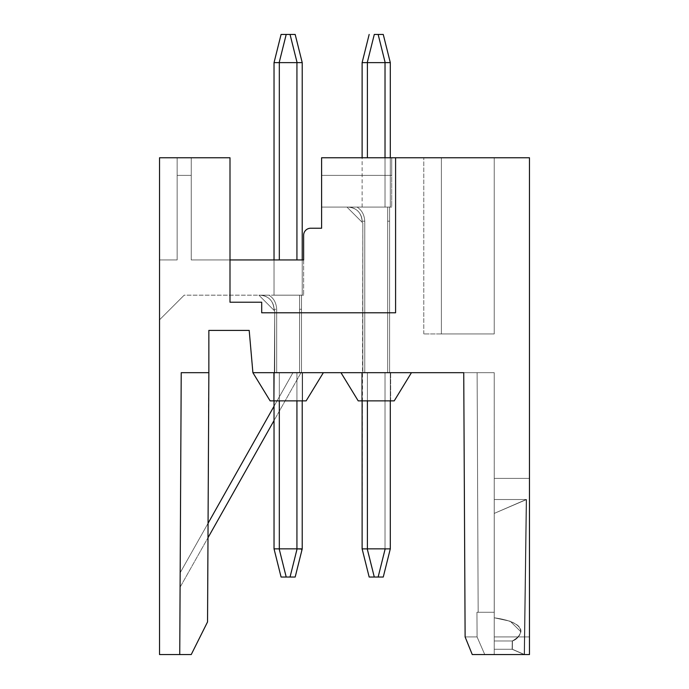 <?xml version="1.0" encoding="UTF-8"?>
<svg xmlns="http://www.w3.org/2000/svg" width="689" height="689" viewBox="0 0 689 689"><rect width="100%" height="100%" fill="white"/><g stroke="black" fill="none" stroke-linecap="round" stroke-linejoin="round"><path stroke-width="0.52" stroke-dasharray="3.44 2.58" d="M301.015 372.689L180.096 587.209L301.015 372.689L180.096 587.209L180.173 572.766L292.946 372.689L301.015 372.689L252.897 372.689L323.356 372.689L252.897 372.689L323.356 372.689L252.897 372.689L323.356 372.689L252.897 372.689L323.356 372.689L252.897 372.689L323.356 372.689L306.131 400.869L270.122 400.869L306.131 400.869L323.356 372.689L306.131 400.869L270.122 400.869L306.131 400.869L323.356 372.689L306.131 400.869L270.122 400.869L306.131 400.869L323.356 372.689L306.131 400.869L323.356 372.689L306.131 400.869L270.122 400.869L306.131 400.869L323.356 372.689L252.897 372.689L270.122 400.869L252.897 372.689L301.015 372.689L252.897 372.689L301.015 372.689L252.897 372.689L301.015 372.689L252.897 372.689L270.122 400.869L252.897 372.689L270.122 400.869L252.897 372.689L270.122 400.869L252.897 372.689L270.122 400.869L252.897 372.689L270.122 400.869L306.131 400.869L323.356 372.689L252.897 372.689L249.194 330.41L252.897 372.689L249.194 330.41L208.853 330.41L208.853 372.689L181.224 372.689L179.743 654.55L159.529 654.55L159.529 157.764L229.997 157.764L177.142 157.764L191.241 157.764L191.241 175.385L177.142 175.385L191.241 175.385L177.142 175.385L191.241 175.385L177.142 175.385L177.142 157.764L159.529 157.764L177.142 157.764L177.142 175.385L177.142 157.764L159.529 157.764L177.142 157.764L159.529 157.764L177.142 157.764L159.529 157.764L159.529 259.942L159.529 157.764L159.529 259.942L159.529 157.764L159.529 259.942L159.529 157.764L159.529 259.942L159.529 157.764L159.529 259.942L159.529 157.764L159.529 259.942L159.529 157.764L177.142 157.764L159.529 157.764L177.142 157.764L159.529 157.764L177.142 157.764L177.142 259.942L159.529 259.942L177.142 259.942L177.142 157.764L177.142 259.942L159.529 259.942L177.142 259.942L159.529 259.942L177.142 259.942L177.142 157.764L177.142 259.942L177.142 157.764L177.142 259.942L159.529 259.942L177.142 259.942L159.529 259.942L177.142 259.942L159.529 259.942L177.142 259.942L177.142 157.764L177.142 259.942L177.142 157.764L177.142 175.385L191.241 175.385L177.142 175.385L177.142 259.942L159.529 259.942L159.529 319.834L159.529 259.942L159.529 319.834L159.529 259.942L159.529 319.834L159.529 259.942L159.529 319.834L159.529 259.942L159.529 319.834L159.529 259.942L159.529 319.834L159.529 259.942L177.142 259.942L159.529 259.942L177.142 259.942L177.142 157.764L177.142 259.942L177.142 157.764L229.997 157.764L177.142 157.764L229.997 157.764L177.142 157.764L229.997 157.764L177.142 157.764L177.142 259.942L177.142 175.385L191.241 175.385L177.142 175.385L177.142 259.942L159.529 259.942L177.142 259.942L177.142 157.764L229.997 157.764L177.142 157.764L177.142 259.942L159.529 259.942L177.142 259.942L177.142 175.385L191.241 175.385L177.142 175.385L177.142 259.942L159.529 259.942L177.142 259.942L177.142 157.764L229.997 157.764L229.997 302.221L229.997 157.764L229.997 259.942L191.241 259.942L191.241 157.764L177.142 157.764L177.142 259.942L159.529 259.942L177.142 259.942L177.142 175.385L191.241 175.385L191.241 157.764L191.241 259.942L191.241 157.764L191.241 259.942L229.997 259.942L229.997 157.764L229.997 259.942L191.241 259.942L229.997 259.942L229.997 157.764L229.997 259.942L191.241 259.942L191.241 157.764L191.241 259.942L229.997 259.942L191.241 259.942L191.241 157.764L191.241 259.942L191.241 157.764L191.241 259.942L191.241 157.764L191.241 259.942L191.241 157.764L191.241 259.942L303.634 259.942L229.997 259.942L229.997 157.764L229.997 259.942L191.241 259.942L303.634 259.942L303.634 235.276A7.045 7.045 0 0 1 310.679 228.231L321.599 228.231L321.599 157.764L395.589 157.764L321.599 157.764L395.589 157.764L321.599 157.764L395.589 157.764L321.599 157.764L395.589 157.764L321.599 157.764L395.589 157.764L321.599 157.764L321.599 207.088L321.599 157.764L321.599 207.088L321.599 157.764L321.599 207.088L321.599 157.764L321.599 207.088L321.599 157.764L321.599 207.088L321.599 157.764L321.599 207.088L321.599 157.764L391.714 157.764L321.599 157.764L391.714 157.764L321.599 157.764L391.714 157.764L321.599 157.764L391.714 157.764L321.599 157.764L391.714 157.764L321.599 157.764L391.714 157.764L321.599 157.764L321.599 228.231L321.599 157.764L321.599 228.231L321.599 157.764L321.599 228.231L321.599 157.764L321.599 228.231L321.599 157.764L321.599 228.231L321.599 157.764L529.471 157.764L529.471 654.55L472.258 654.55L465.118 636.937L463.74 372.689L252.897 372.689L249.194 330.41L252.897 372.689L249.194 330.41L208.853 330.41L208.853 372.689L181.224 372.689L179.743 654.55L191.241 654.55M463.74 372.689L494.237 372.689L463.74 372.689L494.237 372.689L463.74 372.689L494.237 372.689L463.74 372.689L494.237 372.689L463.74 372.689L494.237 372.689L463.74 372.689L494.237 372.689L463.74 372.689L465.118 636.937L463.74 372.689L465.118 636.937L477.081 636.937L465.118 636.937L463.74 372.689L465.118 636.937L477.081 636.937L476.943 612.271L494.271 612.271L494.237 372.689L494.271 612.271L478.157 612.271L477.124 372.689L478.157 612.271L476.943 612.271L477.081 636.937L476.943 612.271L494.271 612.271L494.237 372.689L494.246 513.408L526.181 499.525L524.157 654.55L526.181 499.525L524.157 654.55L529.471 654.55L472.258 654.55L465.118 636.937L477.081 636.937L476.943 612.271L477.081 636.937L465.118 636.937L463.74 372.689L465.118 636.937L477.081 636.937L476.943 612.271L478.157 612.271L477.124 372.689L478.157 612.271L476.943 612.271L477.081 636.937L465.118 636.937L477.081 636.937L476.943 612.271L494.271 612.271L494.246 513.4L526.181 499.525L524.157 654.55L529.471 654.55L529.471 478.381L529.471 654.55L529.471 478.381L529.471 654.55L529.471 478.381L529.471 654.55L529.471 478.381L529.471 654.55L529.471 478.381L529.471 654.55L529.471 478.381L529.471 654.55L524.536 654.55L526.577 499.525L494.246 513.408L526.181 499.525L524.157 654.55L529.471 654.55L524.536 654.55L512.366 649.262L512.47 640.968C516.655 639.581 519.411 636.472 520.755 631.658L510.23 621.245L494.237 617.792L494.237 612.271L476.943 612.271L477.081 636.937L476.943 612.271L478.157 612.271L477.124 372.689L478.157 612.271L476.943 612.271L477.081 636.937L484.763 654.55L494.237 654.55L484.763 654.55L477.081 636.937L484.763 654.55L472.258 654.55L494.237 654.55L484.763 654.55L477.081 636.937L484.763 654.55L472.258 654.55L494.237 654.55L484.763 654.55L477.081 636.937L484.763 654.55L472.258 654.55L494.237 654.55L494.237 612.271L494.237 654.55L484.763 654.55L477.081 636.937L484.763 654.55L472.258 654.55L494.237 654.55L484.763 654.55L477.081 636.937L484.763 654.55L472.258 654.55L529.471 654.55L524.536 654.55L526.577 499.525L494.246 513.408L526.181 499.525L524.157 654.55L529.471 654.55L524.536 654.55L512.366 649.262L512.47 640.968C516.655 639.581 519.411 636.472 520.755 631.658L510.23 621.245L494.237 617.792L494.237 612.271L494.237 617.792C524.854 621.995 526.517 633.424 512.47 640.968L512.366 649.262L512.47 640.968C516.655 639.581 519.411 636.472 520.755 631.658L510.23 621.245L494.237 617.792L494.263 612.271L478.157 612.271L494.271 612.271L494.246 513.408L526.181 499.525L494.237 499.525L494.237 478.381L529.471 478.381L529.471 636.937L529.471 478.381L529.471 636.937L529.471 478.381L529.471 636.937L529.471 478.381L529.471 636.937L529.471 478.381L529.471 636.937L529.471 478.381L494.237 478.381L529.471 478.381L494.237 478.381L529.471 478.381L494.237 478.381L529.471 478.381L494.237 478.381L529.471 478.381L494.237 478.381L529.471 478.381L494.237 478.381L529.471 478.381L494.237 478.381L529.471 478.381L494.237 478.381L529.471 478.381L494.237 478.381L494.237 636.937L529.471 636.937L494.237 636.937L494.237 478.381L529.471 478.381L494.237 478.381L494.237 636.937L529.471 636.937L494.237 636.937L494.237 478.381L494.237 636.937L529.471 636.937L494.237 636.937L494.237 478.381L529.471 478.381L494.237 478.381L494.237 636.937L529.471 636.937L494.237 636.937L494.237 478.381L494.237 636.937L529.471 636.937L494.237 636.937L494.237 478.381L494.246 513.408L526.181 499.525L494.237 499.525L494.237 478.381L494.263 612.271L478.157 612.271L477.124 372.689L478.157 612.271L476.943 612.271L494.271 612.271L494.246 513.408L494.263 612.271L478.157 612.271L477.124 372.689L478.157 612.271L476.943 612.271L477.081 636.937L465.118 636.937L463.74 372.689L465.118 636.937L463.74 372.689L465.118 636.937L477.081 636.937L465.118 636.937L463.74 372.689M180.096 584.952L180.173 572.766L292.946 372.689L252.897 372.689L249.194 330.41L208.853 330.41L249.194 330.41L208.853 330.41L208.853 372.689L181.224 372.689L179.743 654.55L181.224 372.689L208.853 372.689L181.224 372.689L179.743 654.55L181.224 372.689L208.853 372.689L181.224 372.689L208.853 372.689L181.224 372.689L179.743 654.55L181.224 372.689L208.853 372.689L181.224 372.689L179.743 654.55L181.224 372.689L208.853 372.689L181.224 372.689L179.795 644.766M323.356 372.689L252.897 372.689L249.194 330.41L208.853 330.41L208.853 372.689L181.224 372.689L208.853 372.689L181.224 372.689L179.743 654.55L181.224 372.689L207.613 372.689M411.445 372.689L340.977 372.689L411.445 372.689L340.977 372.689L411.445 372.689L340.977 372.689L411.445 372.689L340.977 372.689L411.445 372.689L340.977 372.689L411.445 372.689L340.977 372.689L411.445 372.689L394.22 400.869L411.445 372.689L394.22 400.869L411.445 372.689L394.22 400.869L358.202 400.869L394.22 400.869L411.445 372.689L394.22 400.869L358.202 400.869L340.977 372.689L358.202 400.869L394.22 400.869L411.445 372.689L394.22 400.869L358.202 400.869L340.977 372.689L358.202 400.869L394.22 400.869L411.445 372.689L394.22 400.869L358.202 400.869L340.977 372.689L358.202 400.869L394.22 400.869L358.202 400.869L340.977 372.689L358.202 400.869L394.22 400.869L358.202 400.869L340.977 372.689M302.221 372.689L299.569 372.689L299.577 295.176L299.577 309.266L299.577 295.176L299.577 309.266L299.577 295.176L299.577 309.266L299.577 295.176L299.577 309.266L299.577 295.176L274.033 295.176L302.221 295.176L274.033 295.176L302.221 295.176L274.033 295.176L302.221 295.176L274.033 295.176L302.221 295.176L274.033 295.176L299.577 295.176L299.577 309.266L299.577 295.176L301.515 295.176L301.515 372.689L299.569 372.689L299.569 309.266L299.569 372.689L299.569 309.266L299.569 372.689L299.569 309.266L299.569 372.689L299.569 309.266L299.569 372.689L301.515 372.689L301.515 295.176L299.577 295.176L299.569 372.689L299.569 309.266L299.569 372.689L273.679 372.689L296.933 372.689L273.679 372.689L296.933 372.689L296.933 548.857L296.933 372.689L302.574 372.689L296.933 372.689L296.933 548.857L296.933 372.689L302.574 372.689L273.679 372.689L302.574 372.689L279.321 372.689L302.574 372.689L296.933 372.689L302.574 372.689L296.933 372.689L296.933 548.857L296.933 400.869L302.574 400.869L273.679 400.869L302.574 400.869L302.574 372.689L302.574 400.869L302.574 372.689L302.574 400.869L302.574 372.689L302.574 400.869L302.574 372.689L302.574 400.869L302.574 372.689L302.574 400.869L302.574 372.689L302.574 400.869L273.679 400.869L273.679 372.689L273.679 400.869L279.321 400.869L273.679 400.869L273.679 372.689L273.679 400.869L273.679 372.689L273.679 400.869L273.679 372.689L302.221 372.689L273.679 372.689L273.679 400.869L273.679 372.689L302.221 372.689L302.221 548.857L302.221 372.689L302.221 548.857L302.221 372.689L296.933 372.689L302.221 372.689L299.569 372.689L302.221 372.689L302.221 548.857M494.271 612.271L494.246 513.408L494.263 612.271L478.157 612.271L494.271 612.271L494.246 513.408L494.263 612.271L478.157 612.271L477.124 372.689L478.157 612.271L476.943 612.271L494.237 612.271L494.237 654.55L494.237 612.271L476.943 612.271L494.237 612.271L494.237 654.55L529.471 654.55L524.536 654.55L526.577 499.525L494.246 513.408L494.237 478.381L494.237 513.408L526.577 499.525L494.246 513.408L494.237 478.381L494.237 513.408L494.237 478.381L494.237 513.408L526.577 499.525L494.237 499.525L494.246 513.408L494.237 478.381L494.237 499.525L526.577 499.525L494.237 499.525L526.577 499.525L494.237 499.525L526.577 499.525L524.536 654.55L512.366 649.262L494.237 649.262L512.134 649.262L512.246 640.968C526.086 633.449 524.544 622.029 494.246 617.792L494.237 654.55L524.157 654.55L512.134 649.262L512.246 640.968C526.086 633.449 524.544 622.029 494.246 617.792C524.854 621.995 526.517 633.424 512.47 640.968C516.655 639.581 519.411 636.472 520.755 631.658L510.23 621.245L494.237 617.792L494.237 612.271L476.943 612.271L494.237 612.271L494.237 654.55L524.157 654.55L512.134 649.262L512.246 640.968C526.086 633.449 524.544 622.029 494.246 617.792L494.237 654.55L524.157 654.55L512.134 649.262L524.157 654.55L512.134 649.262L512.246 640.968C526.086 633.449 524.544 622.029 494.246 617.792L494.237 654.55L524.157 654.55L512.134 649.262L494.237 649.262L494.237 617.792L494.237 654.55L494.237 640.968L512.246 640.968C526.086 633.449 524.544 622.029 494.246 617.792L494.237 649.262L512.134 649.262L494.237 649.262L494.237 640.968L512.246 640.968C526.086 633.449 524.544 622.029 494.246 617.792L494.237 649.262L494.237 640.968L512.246 640.968L494.237 640.968L494.237 612.271L476.943 612.271L494.237 612.271L494.237 654.55L494.237 649.262L512.134 649.262L494.237 649.262L494.237 640.968L494.237 654.55L494.237 649.262L512.366 649.262L494.237 649.262L494.237 654.55L494.237 649.262L512.366 649.262L494.237 649.262L494.237 654.55L494.237 612.271L476.943 612.271L494.237 612.271L494.237 654.55L494.237 612.271L476.943 612.271L494.237 612.271L494.237 640.968L512.246 640.968L494.237 640.968L494.237 649.262L512.366 649.262L524.536 654.55L526.577 499.525L524.536 654.55L512.366 649.262L524.536 654.55L494.237 654.55L494.237 612.271M465.118 636.937L472.258 654.55L465.118 636.937L472.258 654.55L465.118 636.937L477.081 636.937L484.763 654.55L472.258 654.55L465.118 636.937L471.991 653.878M306.131 400.869L270.122 400.869L306.131 400.869M395.589 157.764L395.589 312.789L261.699 312.789L395.589 312.789L395.589 157.764L395.589 312.789L261.699 312.789L395.589 312.789L395.589 157.764L395.589 312.789L261.699 312.789L395.589 312.789L395.589 157.764L395.589 312.789L261.699 312.789L395.589 312.789L395.589 157.764L395.589 312.789L261.699 312.789L395.589 312.789L395.589 157.764L395.589 312.789L261.699 312.789L395.589 312.789L395.589 157.764L395.589 312.789L261.699 312.789L261.699 302.221L229.997 302.221L229.997 259.942L191.241 259.942L303.634 259.942L229.997 259.942L229.997 157.764L229.997 259.942L191.241 259.942L303.634 259.942L191.241 259.942L303.634 259.942L229.997 259.942L229.997 157.764L229.997 259.942L191.241 259.942L303.634 259.942L229.997 259.942L229.997 302.221L261.699 302.221L261.699 312.789L261.699 302.221L229.997 302.221L229.997 259.942L229.997 302.221L261.699 302.221L261.699 312.789L261.699 302.221L229.997 302.221L229.997 259.942L303.634 259.942L229.997 259.942L229.997 302.221L261.699 302.221L261.699 312.789L261.699 302.221L229.997 302.221L229.997 259.942L303.634 259.942L229.997 259.942L229.997 302.221L261.699 302.221L261.699 312.789L261.699 302.221L229.997 302.221L229.997 259.942L303.634 259.942L229.997 259.942L229.997 302.221L261.699 302.221L261.699 312.789L261.699 302.221L229.997 302.221L229.997 259.942M303.634 259.942L191.241 259.942L303.634 259.942L191.241 259.942L303.634 259.942L191.241 259.942L303.634 259.942L303.634 295.176L303.634 235.276A7.045 7.045 0 0 1 310.679 228.231A7.045 7.045 0 0 0 303.634 235.276A7.045 7.045 0 0 1 310.679 228.231A7.045 7.045 0 0 0 303.634 235.276L303.634 259.942L303.634 235.276A7.045 7.045 0 0 1 310.679 228.231A7.045 7.045 0 0 0 303.634 235.276A7.045 7.045 0 0 1 310.679 228.231A7.045 7.045 0 0 0 303.634 235.276L303.634 259.942L303.634 235.276A7.045 7.045 0 0 1 310.679 228.231L321.599 228.231M274.739 372.689L276.685 372.689L274.033 372.689L274.033 400.869L274.033 372.689L274.033 400.869L274.033 372.689L276.685 372.689L276.685 309.266L276.685 372.689L279.321 372.689L274.739 372.689L274.739 311.032L274.033 309.266L274.739 311.032L274.033 420.548L274.033 372.689L274.033 400.869L274.033 372.689L279.321 372.689L279.321 400.869L273.679 400.869L273.679 372.689L273.679 400.869L302.574 400.869L273.679 400.869L302.574 400.869L273.679 400.869L279.321 400.869L279.321 548.857L279.321 372.689L279.321 548.857L279.321 372.689L279.321 548.857L279.321 372.689L273.679 372.689L273.679 400.869L302.574 400.869L279.321 400.869L279.321 372.689L274.739 372.689L274.739 311.032L274.033 309.266C273.257 300.645 268.555 295.951 259.942 295.176L268.951 295.176C273.722 298.156 276.289 302.859 276.685 309.266C276.289 302.859 273.722 298.156 268.977 295.176L258.883 295.176L274.739 311.032L274.033 310.326L274.739 311.032L274.739 372.689L274.033 372.689L279.321 372.689L276.685 372.689L276.685 309.266L276.685 372.689L279.321 372.689L274.739 372.689L274.739 311.032L274.033 309.266A14.09 14.09 0 0 0 259.942 295.176L268.96 295.176L258.883 295.176L274.739 311.032L274.033 310.326L274.739 311.032L274.739 372.689L276.685 372.689L276.685 309.266C276.289 302.859 273.722 298.156 268.977 295.176L268.968 295.176C273.722 298.156 276.289 302.859 276.685 309.266C276.289 302.859 273.722 298.156 268.977 295.176C273.722 298.156 276.289 302.859 276.685 309.266C276.289 302.859 273.722 298.156 268.977 295.176C273.722 298.156 276.289 302.859 276.685 309.266C276.289 302.859 273.722 298.156 268.977 295.176C273.722 298.156 276.289 302.859 276.685 309.266L276.685 372.689L274.739 372.689L274.739 311.032L274.033 420.548L274.033 372.689L276.685 372.689L274.033 372.689L274.739 372.689L274.739 311.032L258.883 295.176L268.96 295.176C273.722 298.156 276.289 302.859 276.685 309.266C276.289 302.859 273.722 298.156 268.977 295.176L258.883 295.176L274.739 311.032L274.739 372.689L274.739 311.032L274.739 372.689L274.739 311.032L258.883 295.176L274.739 311.032L274.739 372.689L274.739 311.032L258.883 295.176L274.739 311.032L274.739 372.689L274.739 311.032L274.739 372.689L274.739 311.032L258.883 295.176L274.739 311.032L274.739 372.689L274.739 311.032L258.883 295.176L274.739 311.032L274.033 310.326L274.739 311.032L274.739 372.689M303.634 235.276A7.045 7.045 0 0 1 310.679 228.231M229.997 302.221L261.699 302.221L261.699 312.789L261.699 302.221L229.997 302.221M361.768 400.869L390.654 400.869L361.768 400.869L390.654 400.869L361.768 400.869L390.654 400.869L361.768 400.869L390.654 400.869L361.768 400.869L390.654 400.869L361.768 400.869L361.768 372.689L361.768 400.869L361.768 372.689L367.401 372.689L361.768 372.689L361.768 400.869L361.768 372.689L390.654 372.689L385.022 372.689L385.022 400.869L361.768 400.869L361.768 372.689L361.768 400.869L361.768 372.689L390.654 372.689L361.768 372.689L361.768 400.869L361.768 372.689L367.401 372.689L361.768 372.689L361.768 400.869L390.654 400.869L385.022 400.869L385.022 372.689L361.768 372.689L390.654 372.689L361.768 372.689L361.768 400.869M524.536 654.55L494.237 654.55L524.536 654.55M367.401 548.857L367.401 372.689L367.401 548.857L367.401 372.689L367.401 548.857L367.401 372.689L362.819 372.689L364.765 372.689L362.819 372.689L364.765 372.689L362.819 372.689L362.819 222.943L362.113 548.849L362.113 372.689L362.819 372.689L362.819 222.943L362.819 372.689L362.113 372.689L362.819 372.689L362.819 222.943L362.819 372.689L362.113 372.689L362.113 400.869L362.113 372.689L362.819 372.689L362.819 222.943L362.113 222.246L362.819 222.943L362.819 372.689L362.113 372.689L362.113 400.869L362.113 372.689L362.113 400.869L362.113 372.689L362.113 400.869L362.113 372.689L362.113 400.869L362.113 372.689L362.819 372.689L362.819 222.943L362.113 222.246L362.819 222.943L362.819 372.689L362.819 222.943L362.113 222.246L362.819 222.943L362.819 372.689L362.819 222.943L362.113 222.246L362.819 222.943L362.819 372.689L364.765 372.689L364.765 221.186L364.765 372.689L362.819 372.689L362.819 222.943L346.963 207.088L357.048 207.088L346.963 207.088L357.048 207.088L346.963 207.088L357.048 207.088L346.963 207.088L357.048 207.088L346.963 207.088L362.819 222.943L362.819 372.689L364.765 372.689L364.765 221.186C364.369 214.779 361.803 210.076 357.057 207.088C361.803 210.076 364.369 214.779 364.765 221.186L364.765 372.689L362.819 372.689L362.819 222.943L346.963 207.088L357.048 207.088L346.963 207.088L362.819 222.943L346.963 207.088L357.048 207.088L346.963 207.088L362.819 222.943L362.819 372.689L364.765 372.689L364.765 221.186C364.369 214.779 361.803 210.076 357.057 207.088C361.803 210.076 364.369 214.779 364.765 221.186L364.765 372.689L362.819 372.689L362.819 222.943L346.963 207.088L362.819 222.943L362.113 222.246L362.819 222.943L362.819 372.689L364.765 372.689L364.765 221.186C364.369 214.779 361.803 210.076 357.057 207.088C361.803 210.076 364.369 214.779 364.765 221.186L364.765 372.689L364.765 221.186C364.369 214.779 361.803 210.076 357.057 207.088C361.803 210.076 364.369 214.779 364.765 221.186L364.765 372.689L364.765 221.186C364.369 214.779 361.803 210.076 357.057 207.088C361.803 210.076 364.369 214.779 364.765 221.186L364.765 372.689L367.401 372.689L361.768 372.689L367.401 372.689L367.401 400.869L367.401 372.689L364.765 372.689L390.654 372.689L385.022 372.689L387.657 372.689L387.657 207.088L389.595 207.088L389.595 372.689L389.595 207.088L387.657 207.088L387.657 372.689L389.595 372.689L387.657 372.689L387.657 207.088L389.595 207.088L389.595 372.689L389.595 207.088L387.657 207.088L387.657 372.689L389.595 372.689L387.657 372.689L387.657 207.088L389.595 207.088L389.595 372.689L389.595 207.088L387.657 207.088L387.657 372.689L389.595 372.689L387.657 372.689L387.657 207.088L389.595 207.088L387.657 207.088L387.657 372.689L389.595 372.689L389.595 207.088L387.657 207.088L389.595 207.088L387.657 207.088L387.657 221.186L387.657 207.088L390.301 207.088L389.595 207.088L390.301 207.088L389.595 207.088L390.301 207.088L389.595 207.088L390.301 207.088L389.595 207.088L390.301 207.088L389.595 207.088L390.301 207.088L389.595 207.088L389.595 372.689L389.595 207.088L389.595 372.689L389.595 207.088L389.595 372.689L389.595 207.088L389.595 372.689L389.595 207.088L389.595 372.689L389.595 207.088L389.595 372.689L389.595 207.088L389.595 221.186L389.595 207.088L389.595 221.186L389.595 207.088L389.595 221.186L387.657 221.186L387.657 372.689L390.301 372.689L390.301 400.869L390.301 372.689L390.301 400.869L390.301 372.689L390.301 400.869L390.301 372.689L389.595 372.689L389.595 221.186L387.657 221.186L387.657 207.088L387.657 372.689L387.657 221.186L389.595 221.186L387.657 221.186L389.595 221.186L387.657 221.186L389.595 221.186L387.657 221.186L389.595 221.186L387.657 221.186L389.595 221.186L389.595 372.689L390.301 372.689L390.301 400.869L390.301 372.689L389.595 372.689L390.301 372.689L389.595 372.689L389.595 221.186L389.595 372.689L390.301 372.689L390.301 400.869L390.301 372.689L389.595 372.689L390.301 372.689L389.595 372.689L389.595 221.186L387.657 221.186L387.657 372.689L390.301 372.689L364.765 372.689L387.657 372.689L364.765 372.689L387.657 372.689L385.022 372.689L385.022 548.857L385.022 400.869M362.113 221.186C361.337 212.565 356.644 207.871 348.023 207.088A14.09 14.09 0 0 1 362.113 221.186C361.337 212.565 356.644 207.871 348.023 207.088A14.09 14.09 0 0 1 362.113 221.186C361.337 212.565 356.644 207.871 348.023 207.088A14.09 14.09 0 0 1 362.113 221.186C361.337 212.565 356.644 207.871 348.023 207.088A14.09 14.09 0 0 1 362.113 221.186C361.337 212.565 356.644 207.871 348.023 207.088A14.09 14.09 0 0 1 362.113 221.186C361.337 212.565 356.644 207.871 348.023 207.088A14.09 14.09 0 0 1 362.113 221.186L362.113 222.246L362.113 221.186L362.113 222.246L362.113 221.186L362.113 222.246L362.113 221.186L362.113 222.246L362.113 221.186L362.113 222.246L362.113 221.186L362.113 222.246L362.113 221.186L364.765 221.186C364.369 214.779 361.803 210.076 357.057 207.088C361.803 210.076 364.369 214.779 364.765 221.186L362.113 221.186M362.819 222.943L346.963 207.088L362.819 222.943M441.391 333.932L441.391 157.764L494.237 157.764L423.778 157.764L441.391 157.764L423.778 157.764L441.391 157.764L423.778 157.764L441.391 157.764L423.778 157.764L441.391 157.764L423.778 157.764L441.391 157.764L423.778 157.764L441.391 157.764L441.391 333.932L494.237 333.932L494.237 157.764L494.237 333.932L441.391 333.932L441.391 157.764L441.391 333.932L441.391 157.764L441.391 333.932L441.391 157.764L441.391 333.932L494.237 333.932L441.391 333.932L441.391 157.764L441.391 333.932L441.391 157.764L441.391 333.932L494.237 333.932L494.237 157.764L494.237 333.932L441.391 333.932L441.391 157.764L441.391 333.932L441.391 157.764L441.391 333.932L494.237 333.932L494.237 157.764L494.237 333.932L494.237 157.764L494.237 333.932L441.391 333.932L441.391 157.764L441.391 333.932L494.237 333.932L494.237 157.764L494.237 333.932L441.391 333.932L441.391 157.764L441.391 333.932L441.391 157.764L441.391 333.932L494.237 333.932L494.237 157.764L494.237 333.932L441.391 333.932L441.391 157.764L441.391 333.932L423.778 333.932L441.391 333.932M512.47 640.968L494.237 640.968L512.47 640.968M390.654 400.869L390.654 372.689L390.654 400.869M385.099 548.849L367.323 548.849M362.113 372.689L362.113 548.849L362.113 372.689M390.301 400.869L390.301 372.689L390.301 400.869M390.301 548.866L383.256 577.038L390.301 548.875L383.256 577.038L390.301 548.875L383.256 577.038L390.301 548.875L383.256 577.038L390.301 548.875L383.256 577.038L390.301 548.875L383.256 577.038L378.149 577.038L383.256 577.038M374.282 577.038L378.14 577.038L385.168 548.866L378.132 577.038L385.168 548.866L378.132 577.038L385.168 548.866L378.132 577.038L385.168 548.866L378.132 577.038L385.168 548.866L378.132 577.038L374.282 577.038L378.14 577.038L374.282 577.038M391.714 207.088L321.599 207.088L391.714 207.088L321.599 207.088L391.714 207.088L321.599 207.088L391.714 207.088L321.599 207.088L391.714 207.088L321.599 207.088L391.714 207.088L321.599 207.088L391.714 207.088L391.714 157.764L391.714 175.385L321.599 175.385L391.714 175.385L391.714 157.764L391.714 175.385L321.599 175.385L391.714 175.385L391.714 157.764L391.714 175.385L321.599 175.385L391.714 175.385L391.714 157.764L391.714 175.385L321.599 175.385L391.714 175.385L391.714 157.764L391.714 175.385L321.599 175.385L391.714 175.385L391.714 157.764L391.714 175.385L321.599 175.385L391.714 175.385L391.714 207.088M385.022 157.764L385.022 207.088L387.657 207.088L362.113 207.088L387.657 207.088L362.113 207.088L387.657 207.088L362.113 207.088L387.657 207.088L362.113 207.088L387.657 207.088L385.022 207.088L385.022 62.63M252.897 372.689L249.194 330.41L252.897 372.689L249.194 330.41L208.853 330.41L208.853 372.689L181.224 372.689L208.853 372.689L208.853 330.41L208.853 372.689L208.853 330.41L208.853 372.689L208.853 330.41L249.194 330.41L208.853 330.41L249.194 330.41L208.853 330.41L207.992 537.73M180.096 587.209L180.087 586.666M279.243 548.849L297.028 548.849M296.933 400.869L296.933 548.857L296.933 372.689L296.933 400.869L279.321 400.869L279.321 372.689L279.321 548.857L279.321 372.689L279.321 548.857L279.321 400.869L296.933 400.869L279.321 400.869M301.515 372.689L301.515 295.176L302.221 295.176L301.515 295.176L301.515 372.689L301.515 295.176L301.515 372.689L301.515 295.176L301.515 372.689L301.515 295.176L301.515 372.689L301.515 295.176L301.515 309.266L301.515 295.176L301.515 309.266L299.577 309.266L301.515 309.266L299.577 309.266L301.515 309.266L299.577 309.266L301.515 309.266L299.577 309.266L301.515 309.266L299.577 309.266L301.515 309.266L299.577 309.266L301.515 309.266L301.515 372.689L301.515 295.176L301.515 372.689M297.011 548.849L279.226 548.849L297.011 548.849M297.088 548.875L290.043 577.038L286.211 577.038L290.043 577.038L286.211 577.038L290.043 577.038L286.211 577.038L290.043 577.038L286.211 577.038L290.043 577.038L286.211 577.038L290.043 577.038L297.088 548.875L290.043 577.038L297.088 548.875L290.043 577.038L297.088 548.875L290.043 577.038L297.088 548.875L290.043 577.038L297.088 548.875L290.043 577.038L286.211 577.038L279.166 548.875M206.881 623.261L207.544 621.926M274.033 400.869L274.033 372.689M184.187 295.176L159.529 319.834L184.187 295.176L159.529 319.834L184.187 295.176L159.529 319.834L184.187 295.176L159.529 319.834L184.187 295.176L159.529 319.834L184.187 295.176L159.529 319.834L184.187 295.176L303.634 295.176L184.187 295.176M296.933 548.857L296.933 372.689L296.933 548.857L296.933 372.689L279.321 372.689L279.321 548.857M274.033 309.266L274.739 311.032L274.033 309.266C273.257 300.645 268.555 295.951 259.942 295.176C268.555 295.951 273.257 300.645 274.033 309.266A14.09 14.09 0 0 0 259.942 295.176C268.555 295.951 273.257 300.645 274.033 309.266C273.257 300.645 268.555 295.951 259.942 295.176A14.09 14.09 0 0 1 274.033 309.266C273.257 300.645 268.555 295.951 259.942 295.176A14.09 14.09 0 0 1 274.033 309.266A14.09 14.09 0 0 0 259.942 295.176A14.09 14.09 0 0 1 274.033 309.266L276.685 309.266L274.033 309.266M296.933 372.689L279.321 372.689M279.243 62.639L297.011 62.639M274.033 295.176L274.033 62.63L274.033 295.176M302.221 295.176L302.221 62.63L302.221 295.176M297.088 62.613L290.043 34.45L297.088 62.613L290.043 34.45L297.088 62.613L290.043 34.45L297.088 62.613L290.043 34.45L297.088 62.613L290.043 34.45L297.088 62.613L290.043 34.45L286.211 34.45L290.043 34.45L286.211 34.45L290.043 34.45L286.211 34.45L290.043 34.45L286.211 34.45L290.043 34.45L286.211 34.45L290.043 34.45L286.211 34.45L279.166 62.613M390.301 207.088L390.301 62.63L390.301 207.088L390.301 62.63L390.301 207.088L390.301 62.63L390.301 207.088L390.301 62.63L390.301 207.088L390.301 62.63L390.301 207.088L390.301 62.63L390.301 207.088L390.301 62.63L390.301 207.088L390.301 62.63L383.256 34.45L390.301 62.613L390.301 157.764M367.323 62.639L385.099 62.639M362.113 207.088L362.113 62.63M385.168 62.613L378.132 34.45L385.168 62.613L378.132 34.45L385.168 62.613L378.132 34.45L385.168 62.613L378.132 34.45L385.168 62.613L378.132 34.45L385.168 62.613L378.132 34.45L374.291 34.45L378.132 34.45L374.291 34.45L378.132 34.45L374.291 34.45L378.132 34.45L374.291 34.45L378.132 34.45L374.291 34.45L378.132 34.45L374.291 34.45L367.246 62.613M367.401 400.869L367.401 372.689M301.515 551.639L301.515 549.073M385.022 548.857L385.022 372.689L385.022 548.857M385.168 548.875L378.132 577.038M274.033 406.234L208.061 523.278M180.173 572.766L292.946 372.689L180.173 572.766M296.933 62.63L296.933 259.942M279.321 62.63L279.321 259.942M367.401 157.764L367.401 62.63M423.778 333.932L423.778 157.764L423.778 333.932"/><path stroke-width="1.03" d="M465.118 636.937L472.258 654.55L465.118 636.937L472.258 654.55L465.118 636.937L472.258 654.55L465.118 636.937L463.74 372.689L252.897 372.689L249.194 330.41L208.853 330.41L208.853 372.689L181.224 372.689L179.743 654.55L159.529 654.55L159.529 157.764L229.997 157.764L229.997 302.221L261.699 302.221L261.699 312.789L395.589 312.789L395.589 157.764L321.599 157.764L321.599 228.231L310.679 228.231L321.599 228.231M252.897 372.689L270.122 400.869L306.131 400.869L323.356 372.689M411.445 372.689L394.22 400.869L358.202 400.869L340.977 372.689M303.634 235.276L303.634 259.942L303.634 235.276A7.045 7.045 0 0 1 310.679 228.231M302.221 400.869L302.221 548.857L297.088 548.857L302.221 548.857L301.515 549.073L302.221 548.857L301.515 549.073L302.221 548.857L302.221 400.869L302.221 548.857L302.221 400.869L302.221 548.857L301.515 551.674L302.213 548.875L301.515 549.047L302.221 548.866L301.524 551.656L302.213 548.875L301.515 549.047L302.221 548.866L301.515 551.665L302.213 548.875L301.515 549.047L302.221 548.866L295.176 577.038L302.213 548.875M472.258 654.55L529.471 654.55L529.471 157.764L395.589 157.764M303.634 259.942L229.997 259.942M295.176 577.038L301.524 551.648L295.176 577.038L290.043 577.038L295.176 577.038M367.332 548.849L385.099 548.849M390.301 400.869L390.301 548.849L390.301 400.869M367.22 548.866L362.121 548.875L367.185 548.892L362.121 548.875L367.185 548.892L362.121 548.875L369.166 577.038L374.273 577.038L369.166 577.038L362.121 548.875L369.166 577.038L374.273 577.038L369.166 577.038L362.121 548.875L369.166 577.038L374.273 577.038L369.166 577.038L362.121 548.875L369.166 577.038L374.273 577.038L369.166 577.038L362.121 548.875L369.166 577.038L374.273 577.038L369.166 577.038L362.121 548.875L369.166 577.038L374.273 577.038L369.166 577.038L362.121 548.875L367.22 548.866L362.121 548.857L367.22 548.866L362.121 548.857L367.22 548.866L374.291 577.038L367.246 548.875M362.113 400.869L362.113 548.849L362.113 400.869M385.203 548.866L390.301 548.857L385.194 548.883M390.301 548.866L383.256 577.038L374.282 577.038L378.14 577.038L374.282 577.038L378.14 577.038L374.282 577.038L378.14 577.038L385.168 548.866M383.256 577.038L378.149 577.038M207.992 537.73L274.033 420.548L274.033 548.857L279.2 548.857L274.033 548.866L274.033 420.548L274.033 548.857L279.2 548.857L274.033 548.866L274.033 420.548L274.033 548.857L274.033 420.548L274.033 548.857L274.033 420.548L274.033 548.857L279.2 548.857L274.033 548.866L274.033 420.548L207.992 537.73L207.544 621.96L208.853 372.689L207.613 372.689M180.087 586.666L180.096 584.952M206.881 623.261L191.241 654.55L207.544 621.926L191.241 654.55L206.881 623.261L191.241 654.55L206.881 623.261L191.241 654.55L206.881 623.261L191.241 654.55L206.881 623.261L191.241 654.55L206.881 623.261L191.241 654.55L179.743 654.55L179.795 644.766M279.166 548.857L274.033 548.857L281.078 577.038L274.041 548.875L279.166 548.857L274.033 548.857L281.078 577.038L274.041 548.875L279.166 548.857L274.033 548.857L281.078 577.038L274.041 548.875L281.078 577.038L274.041 548.875L274.033 400.869L274.033 548.857L279.166 548.857L286.211 577.038L281.078 577.038L290.043 577.038L297.088 548.875M297.054 548.857L301.515 549.047L297.054 548.857M274.041 548.875L281.078 577.038L274.041 548.875M279.243 548.849L297.028 548.849M302.221 62.63L297.097 62.63L302.221 62.63L297.097 62.63L302.221 62.63L297.097 62.63L302.221 62.63L297.097 62.63L302.221 62.63L297.097 62.63L302.221 62.63L297.097 62.63L302.221 62.63L302.221 259.942L302.221 62.63L295.176 34.45L290.06 34.45L295.176 34.45L290.06 34.45L295.176 34.45L290.06 34.45L295.176 34.45L302.213 62.613M279.166 62.63L274.033 62.63L274.033 259.942L274.033 62.63L279.166 62.63L274.033 62.63L279.166 62.63L274.033 62.63L274.033 259.942L274.033 62.63L279.166 62.63L274.033 62.63L279.166 62.63L274.033 62.63L274.033 259.942L274.033 62.63L279.166 62.63L274.033 62.63L279.166 62.63L286.211 34.45L281.078 34.45L274.041 62.613L281.078 34.45L274.041 62.613L281.078 34.45L274.041 62.613L281.078 34.45L274.041 62.613L281.078 34.45L274.041 62.613L281.078 34.45L274.041 62.613L281.078 34.45L295.176 34.45L290.043 34.45L295.176 34.45L290.043 34.45L295.176 34.45L290.043 34.45L297.088 62.613M279.243 62.639L297.011 62.639M367.246 62.63L362.121 62.63L367.246 62.63L362.121 62.63L362.113 157.764L362.113 62.63L367.246 62.63L362.121 62.63L367.246 62.63L362.121 62.63L362.113 157.764L362.113 62.63L367.246 62.63L362.121 62.63L367.246 62.63L362.121 62.63L362.113 157.764L362.113 62.63L367.246 62.63L374.291 34.45L383.256 34.45L378.149 34.45L383.256 34.45L378.149 34.45L383.256 34.45L378.149 34.45L383.256 34.45L378.149 34.45L383.256 34.45L378.149 34.45L383.256 34.45L390.301 62.613L385.177 62.63L390.301 62.63L385.177 62.63L390.301 62.63L385.177 62.63L390.301 62.63L385.177 62.63L390.301 62.63L385.177 62.63L390.301 62.63L385.177 62.63L390.301 62.63L390.301 157.764M367.323 62.639L385.099 62.639M286.211 34.45L281.078 34.45L286.211 34.45M390.301 62.613L383.256 34.45L390.301 62.613L383.256 34.45L390.301 62.613L383.256 34.45L390.301 62.613L383.256 34.45L390.301 62.613L383.256 34.45L378.149 34.45L385.168 62.613M369.166 34.45L362.121 62.613L369.166 34.45M367.401 548.857L367.401 400.869M208.061 523.278L274.033 406.234M279.321 548.857L279.321 400.869M296.933 400.869L296.933 548.857M274.033 259.942L274.033 62.63L274.033 259.942M296.933 259.942L296.933 62.63M279.321 259.942L279.321 62.63M362.113 157.764L362.113 62.63L362.113 157.764M385.022 157.764L385.022 62.63M367.401 157.764L367.401 62.63"/></g></svg>
